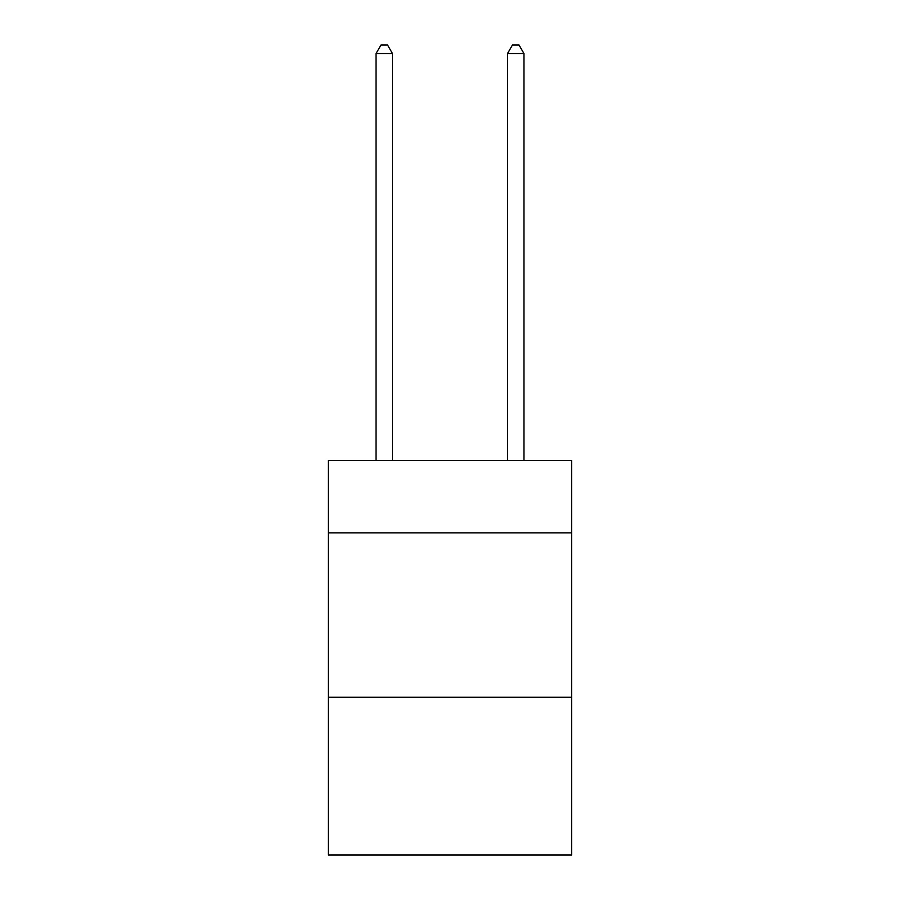<?xml version="1.0" encoding="UTF-8"?>
<svg xmlns="http://www.w3.org/2000/svg" width="900" height="900" viewBox="0 0 900 900"><rect width="100%" height="100%" fill="white"/><g stroke="black" fill="none" stroke-linecap="round" stroke-linejoin="round"><path stroke-width="1.35" d="M571.635 532.845L571.635 460.519L328.365 460.519L328.365 532.845L571.635 532.845L571.635 855L328.365 855L328.365 532.845M571.635 697.207L328.365 697.207M392.468 460.519L392.468 53.55L376.031 53.55L376.031 460.519M376.031 53.55L380.97 45L387.54 45L392.468 53.55M523.969 460.519L523.969 53.55L507.532 53.55L507.532 460.519M507.532 53.55L512.46 45L519.03 45L523.969 53.55"/></g></svg>
